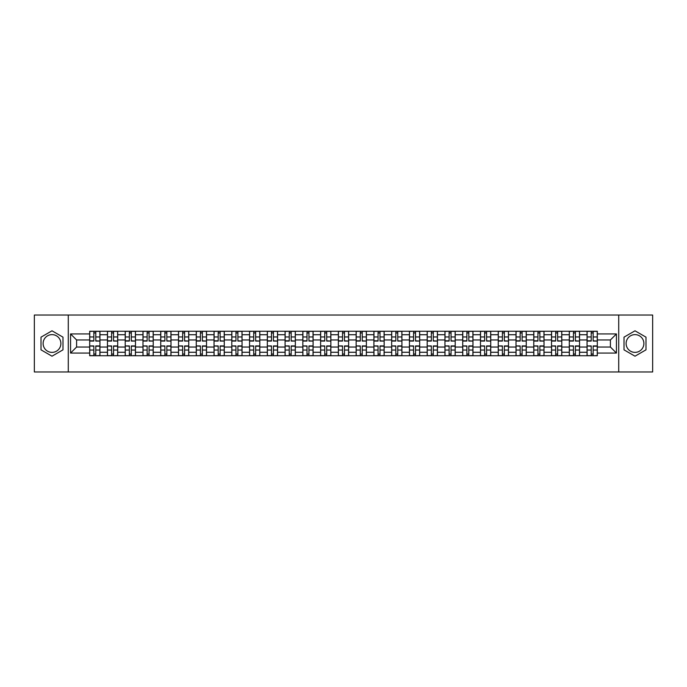 <?xml version="1.0" encoding="UTF-8"?>
<svg xmlns="http://www.w3.org/2000/svg" width="687" height="687" viewBox="0 0 687 687"><rect width="100%" height="100%" fill="white"/><g stroke="black" fill="none" stroke-linecap="round" stroke-linejoin="round"><path stroke-width="1.03" d="M51.997 352.379A8.879 8.879 0 0 1 43.118 343.5A8.879 8.879 0 0 1 51.997 334.621A8.879 8.879 0 0 1 60.885 343.5A8.879 8.879 0 0 1 51.997 352.379M635.003 352.379A8.879 8.879 0 0 1 626.115 343.5A8.879 8.879 0 0 1 635.003 334.621A8.879 8.879 0 0 1 643.882 343.5A8.879 8.879 0 0 1 635.003 352.379M618.721 371.968L652.65 371.968L652.65 315.032L34.35 315.032L34.35 371.968L618.721 371.968L618.721 315.032M107.455 355.737L107.455 334.732L99.941 334.732L99.941 355.737M99.941 334.732L99.941 331.263M107.455 334.732L107.455 331.263M117.7 331.263L117.7 355.737M125.214 355.737L125.214 331.263M135.468 331.263L135.468 355.737M142.982 355.737L142.982 331.263M153.227 331.263L153.227 355.737M160.741 355.737L160.741 331.263M170.994 331.263L170.994 355.737M178.508 355.737L178.508 331.263M188.753 331.263L188.753 355.737M196.267 355.737L196.267 331.263M206.521 331.263L206.521 355.737M214.035 355.737L214.035 331.263M224.28 331.263L224.28 355.737M231.794 355.737L231.794 331.263M242.047 331.263L242.047 355.737M249.561 355.737L249.561 331.263M259.806 331.263L259.806 355.737M267.32 355.737L267.32 331.263M277.574 331.263L277.574 355.737M285.088 355.737L285.088 331.263M295.333 331.263L295.333 355.737M302.847 355.737L302.847 331.263M313.1 331.263L313.1 355.737M320.614 355.737L320.614 331.263M330.859 331.263L330.859 355.737M338.373 355.737L338.373 331.263M348.627 331.263L348.627 355.737M356.141 355.737L356.141 331.263M366.386 331.263L366.386 355.737M373.9 355.737L373.9 331.263M384.153 331.263L384.153 355.737M391.667 355.737L391.667 331.263M401.912 331.263L401.912 355.737M409.426 355.737L409.426 331.263M419.68 331.263L419.68 355.737M427.194 355.737L427.194 331.263M437.439 331.263L437.439 355.737M444.953 355.737L444.953 331.263M455.206 331.263L455.206 355.737M462.72 355.737L462.72 331.263M472.965 331.263L472.965 355.737M480.479 355.737L480.479 331.263M490.733 331.263L490.733 355.737M498.247 355.737L498.247 331.263M508.492 331.263L508.492 355.737M516.006 355.737L516.006 331.263M526.259 331.263L526.259 355.737M533.773 355.737L533.773 331.263M544.018 331.263L544.018 355.737M551.532 355.737L551.532 331.263M561.786 331.263L561.786 355.737M569.3 355.737L569.3 331.263M579.545 331.263L579.545 355.737M587.059 355.737L587.059 331.263M587.059 347.029L579.545 347.029M569.3 347.029L561.786 347.029M551.532 347.029L544.018 347.029M533.773 347.029L526.259 347.029M516.006 347.029L508.492 347.029M498.247 347.029L490.733 347.029M480.479 347.029L472.965 347.029M462.72 347.029L455.206 347.029M444.953 347.029L437.439 347.029M427.194 347.029L419.68 347.029M409.426 347.029L401.912 347.029M391.667 347.029L384.153 347.029M373.9 347.029L366.386 347.029M356.141 347.029L348.627 347.029M338.373 347.029L330.859 347.029M320.614 347.029L313.1 347.029M302.847 347.029L295.333 347.029M285.088 347.029L277.574 347.029M267.32 347.029L259.806 347.029M249.561 347.029L242.047 347.029M231.794 347.029L224.28 347.029M214.035 347.029L206.521 347.029M196.267 347.029L188.753 347.029M178.508 347.029L170.994 347.029M160.741 347.029L153.227 347.029M142.982 347.029L135.468 347.029M125.214 347.029L117.7 347.029M107.455 347.029L99.941 347.029M587.059 339.971L579.545 339.971M569.3 339.971L561.786 339.971M551.532 339.971L544.018 339.971M533.773 339.971L526.259 339.971M516.006 339.971L508.492 339.971M498.247 339.971L490.733 339.971M480.479 339.971L472.965 339.971M462.72 339.971L455.206 339.971M444.953 339.971L437.439 339.971M427.194 339.971L419.68 339.971M409.426 339.971L401.912 339.971M391.667 339.971L384.153 339.971M373.9 339.971L366.386 339.971M356.141 339.971L348.627 339.971M338.373 339.971L330.859 339.971M320.614 339.971L313.1 339.971M302.847 339.971L295.333 339.971M285.088 339.971L277.574 339.971M267.32 339.971L259.806 339.971M249.561 339.971L242.047 339.971M231.794 339.971L224.28 339.971M214.035 339.971L206.521 339.971M196.267 339.971L188.753 339.971M178.508 339.971L170.994 339.971M160.741 339.971L153.227 339.971M142.982 339.971L135.468 339.971M125.214 339.971L117.7 339.971M107.455 339.971L99.941 339.971M76.592 347.029L89.688 347.029L89.688 339.971L76.592 339.971L76.592 347.029L70.563 353.066L70.563 333.934L89.688 333.934L89.688 339.971M597.312 339.971L597.312 347.029L610.408 347.029L610.408 339.971L597.312 339.971L597.312 331.263L89.688 331.263L89.688 333.934M597.312 333.934L616.437 333.934L616.437 353.066L597.312 353.066L597.312 347.029M89.688 347.029L89.688 355.737L597.312 355.737L597.312 353.066M89.688 353.066L70.563 353.066M68.279 371.968L68.279 315.032M62.989 337.154L51.997 330.808L41.014 337.154L41.014 349.846L51.997 356.192L62.989 349.846L62.989 337.154M645.986 337.154L635.003 330.808L624.011 337.154L624.011 349.846L635.003 356.192L645.986 349.846L645.986 337.154M95.785 354.037L93.844 354.037M93.844 332.963L95.785 332.963M113.544 354.037L111.612 354.037M111.612 332.963L113.544 332.963M131.311 354.037L129.371 354.037M129.371 332.963L131.311 332.963M149.07 354.037L147.138 354.037M147.138 332.963L149.07 332.963M166.838 354.037L164.897 354.037M164.897 332.963L166.838 332.963M184.597 354.037L182.665 354.037M182.665 332.963L184.597 332.963M202.364 354.037L200.424 354.037M200.424 332.963L202.364 332.963M220.123 354.037L218.191 354.037M218.191 332.963L220.123 332.963M237.891 354.037L235.95 354.037M235.95 332.963L237.891 332.963M255.65 354.037L253.718 354.037M253.718 332.963L255.65 332.963M273.417 354.037L271.477 354.037M271.477 332.963L273.417 332.963M291.176 354.037L289.244 354.037M289.244 332.963L291.176 332.963M308.944 354.037L307.003 354.037M307.003 332.963L308.944 332.963M326.703 354.037L324.771 354.037M324.771 332.963L326.703 332.963M344.47 354.037L342.53 354.037M342.53 332.963L344.47 332.963M362.229 354.037L360.297 354.037M360.297 332.963L362.229 332.963M379.997 354.037L378.056 354.037M378.056 332.963L379.997 332.963M397.756 354.037L395.824 354.037M395.824 332.963L397.756 332.963M415.523 354.037L413.583 354.037M413.583 332.963L415.523 332.963M433.282 354.037L431.35 354.037M431.35 332.963L433.282 332.963M451.05 354.037L449.109 354.037M449.109 332.963L451.05 332.963M468.809 354.037L466.877 354.037M466.877 332.963L468.809 332.963M486.576 354.037L484.636 354.037M484.636 332.963L486.576 332.963M504.335 354.037L502.403 354.037M502.403 332.963L504.335 332.963M522.103 354.037L520.162 354.037M520.162 332.963L522.103 332.963M539.862 354.037L537.93 354.037M537.93 332.963L539.862 332.963M557.629 354.037L555.689 354.037M555.689 332.963L557.629 332.963M575.388 354.037L573.456 354.037M573.456 332.963L575.388 332.963M593.156 354.037L591.215 354.037M591.215 332.963L593.156 332.963M70.563 333.934L76.592 339.971M610.408 347.029L616.437 353.066M610.408 339.971L616.437 333.934M95.785 340.812L99.881 341.053L95.785 341.053L95.785 331.374L99.881 331.374L93.844 331.374L93.844 341.053L89.748 341.053L89.748 331.374L92.135 331.374M99.881 340.812L99.881 331.374M93.844 332.852L95.785 332.852M93.844 346.188L89.748 345.947L93.844 345.947L93.844 355.626L89.748 355.626L95.785 355.626L95.785 345.947L99.881 345.947L99.881 355.626L97.485 355.626M89.748 346.188L89.748 355.626M95.785 354.149L93.844 354.149M113.544 340.812L117.64 341.053L113.544 341.053L113.544 331.374L117.64 331.374L111.612 331.374L111.612 341.053L107.507 341.053L107.507 331.374L109.903 331.374M117.64 340.812L117.64 331.374M111.612 332.852L113.544 332.852M131.311 340.812L135.408 341.053L131.311 341.053L131.311 331.374L135.408 331.374L129.371 331.374L129.371 341.053L125.274 341.053L125.274 331.374L127.662 331.374M135.408 340.812L135.408 331.374M129.371 332.852L131.311 332.852M111.612 346.188L107.507 345.947L111.612 345.947L111.612 355.626L107.507 355.626L113.544 355.626L113.544 345.947L117.64 345.947L117.64 355.626L115.253 355.626M107.507 346.188L107.507 355.626M113.544 354.149L111.612 354.149M129.371 346.188L125.274 345.947L129.371 345.947L129.371 355.626L125.274 355.626L131.311 355.626L131.311 345.947L135.408 345.947L135.408 355.626L133.02 355.626M125.274 346.188L125.274 355.626M131.311 354.149L129.371 354.149M149.07 340.812L153.167 341.053L149.07 341.053L149.07 331.374L153.167 331.374L147.138 331.374L147.138 341.053L143.033 341.053L143.033 331.374L145.429 331.374M153.167 340.812L153.167 331.374M147.138 332.852L149.07 332.852M166.838 340.812L170.934 341.053L166.838 341.053L166.838 331.374L170.934 331.374L164.897 331.374L164.897 341.053L160.801 341.053L160.801 331.374L163.188 331.374M170.934 340.812L170.934 331.374M164.897 332.852L166.838 332.852M184.597 340.812L188.693 341.053L184.597 341.053L184.597 331.374L188.693 331.374L182.665 331.374L182.665 341.053L178.56 341.053L178.56 331.374L180.956 331.374M188.693 340.812L188.693 331.374M182.665 332.852L184.597 332.852M147.138 346.188L143.033 345.947L147.138 345.947L147.138 355.626L143.033 355.626L149.07 355.626L149.07 345.947L153.167 345.947L153.167 355.626L150.779 355.626M143.033 346.188L143.033 355.626M149.07 354.149L147.138 354.149M164.897 346.188L160.801 345.947L164.897 345.947L164.897 355.626L160.801 355.626L166.838 355.626L166.838 345.947L170.934 345.947L170.934 355.626L168.547 355.626M160.801 346.188L160.801 355.626M166.838 354.149L164.897 354.149M182.665 346.188L178.56 345.947L182.665 345.947L182.665 355.626L178.56 355.626L184.597 355.626L184.597 345.947L188.693 345.947L188.693 355.626L186.306 355.626M178.56 346.188L178.56 355.626M184.597 354.149L182.665 354.149M202.364 340.812L206.461 341.053L202.364 341.053L202.364 331.374L206.461 331.374L200.424 331.374L200.424 341.053L196.327 341.053L196.327 331.374L198.715 331.374M206.461 340.812L206.461 331.374M200.424 332.852L202.364 332.852M200.424 346.188L196.327 345.947L200.424 345.947L200.424 355.626L196.327 355.626L202.364 355.626L202.364 345.947L206.461 345.947L206.461 355.626L204.073 355.626M196.327 346.188L196.327 355.626M202.364 354.149L200.424 354.149M220.123 340.812L224.22 341.053L220.123 341.053L220.123 331.374L224.22 331.374L218.191 331.374L218.191 341.053L214.086 341.053L214.086 331.374L216.482 331.374M224.22 340.812L224.22 331.374M218.191 332.852L220.123 332.852M218.191 346.188L214.086 345.947L218.191 345.947L218.191 355.626L214.086 355.626L220.123 355.626L220.123 345.947L224.22 345.947L224.22 355.626L221.832 355.626M214.086 346.188L214.086 355.626M220.123 354.149L218.191 354.149M237.891 340.812L241.987 341.053L237.891 341.053L237.891 331.374L241.987 331.374L235.95 331.374L235.95 341.053L231.854 341.053L231.854 331.374L234.241 331.374M241.987 340.812L241.987 331.374M235.95 332.852L237.891 332.852M235.95 346.188L231.854 345.947L235.95 345.947L235.95 355.626L231.854 355.626L237.891 355.626L237.891 345.947L241.987 345.947L241.987 355.626L239.6 355.626M231.854 346.188L231.854 355.626M237.891 354.149L235.95 354.149M255.65 340.812L259.755 341.053L255.65 341.053L255.65 331.374L259.755 331.374L253.718 331.374L253.718 341.053L249.613 341.053L249.613 331.374L252.009 331.374M259.755 340.812L259.755 331.374M253.718 332.852L255.65 332.852M253.718 346.188L249.613 345.947L253.718 345.947L253.718 355.626L249.613 355.626L255.65 355.626L255.65 345.947L259.755 345.947L259.755 355.626L257.359 355.626M249.613 346.188L249.613 355.626M255.65 354.149L253.718 354.149M273.417 340.812L277.514 341.053L273.417 341.053L273.417 331.374L277.514 331.374L271.477 331.374L271.477 341.053L267.38 341.053L267.38 331.374L269.768 331.374M277.514 340.812L277.514 331.374M271.477 332.852L273.417 332.852M271.477 346.188L267.38 345.947L271.477 345.947L271.477 355.626L267.38 355.626L273.417 355.626L273.417 345.947L277.514 345.947L277.514 355.626L275.126 355.626M267.38 346.188L267.38 355.626M273.417 354.149L271.477 354.149M291.176 340.812L295.281 341.053L291.176 341.053L291.176 331.374L295.281 331.374L289.244 331.374L289.244 341.053L285.139 341.053L285.139 331.374L287.535 331.374M295.281 340.812L295.281 331.374M289.244 332.852L291.176 332.852M289.244 346.188L285.139 345.947L289.244 345.947L289.244 355.626L285.139 355.626L291.176 355.626L291.176 345.947L295.281 345.947L295.281 355.626L292.885 355.626M285.139 346.188L285.139 355.626M291.176 354.149L289.244 354.149M308.944 340.812L313.04 341.053L308.944 341.053L308.944 331.374L313.04 331.374L307.003 331.374L307.003 341.053L302.907 341.053L302.907 331.374L305.294 331.374M313.04 340.812L313.04 331.374M307.003 332.852L308.944 332.852M307.003 346.188L302.907 345.947L307.003 345.947L307.003 355.626L302.907 355.626L308.944 355.626L308.944 345.947L313.04 345.947L313.04 355.626L310.653 355.626M302.907 346.188L302.907 355.626M308.944 354.149L307.003 354.149M326.703 340.812L330.808 341.053L326.703 341.053L326.703 331.374L330.808 331.374L324.771 331.374L324.771 341.053L320.666 341.053L320.666 331.374L323.062 331.374M330.808 340.812L330.808 331.374M324.771 332.852L326.703 332.852M324.771 346.188L320.666 345.947L324.771 345.947L324.771 355.626L320.666 355.626L326.703 355.626L326.703 345.947L330.808 345.947L330.808 355.626L328.412 355.626M320.666 346.188L320.666 355.626M326.703 354.149L324.771 354.149M344.47 340.812L348.567 341.053L344.47 341.053L344.47 331.374L348.567 331.374L342.53 331.374L342.53 341.053L338.433 341.053L338.433 331.374L340.821 331.374M348.567 340.812L348.567 331.374M342.53 332.852L344.47 332.852M342.53 346.188L338.433 345.947L342.53 345.947L342.53 355.626L338.433 355.626L344.47 355.626L344.47 345.947L348.567 345.947L348.567 355.626L346.179 355.626M338.433 346.188L338.433 355.626M344.47 354.149L342.53 354.149M362.229 340.812L366.334 341.053L362.229 341.053L362.229 331.374L366.334 331.374L360.297 331.374L360.297 341.053L356.192 341.053L356.192 331.374L358.588 331.374M366.334 340.812L366.334 331.374M360.297 332.852L362.229 332.852M360.297 346.188L356.192 345.947L360.297 345.947L360.297 355.626L356.192 355.626L362.229 355.626L362.229 345.947L366.334 345.947L366.334 355.626L363.938 355.626M356.192 346.188L356.192 355.626M362.229 354.149L360.297 354.149M379.997 340.812L384.093 341.053L379.997 341.053L379.997 331.374L384.093 331.374L378.056 331.374L378.056 341.053L373.96 341.053L373.96 331.374L376.347 331.374M384.093 340.812L384.093 331.374M378.056 332.852L379.997 332.852M378.056 346.188L373.96 345.947L378.056 345.947L378.056 355.626L373.96 355.626L379.997 355.626L379.997 345.947L384.093 345.947L384.093 355.626L381.706 355.626M373.96 346.188L373.96 355.626M379.997 354.149L378.056 354.149M397.756 340.812L401.861 341.053L397.756 341.053L397.756 331.374L401.861 331.374L395.824 331.374L395.824 341.053L391.719 341.053L391.719 331.374L394.115 331.374M401.861 340.812L401.861 331.374M395.824 332.852L397.756 332.852M395.824 346.188L391.719 345.947L395.824 345.947L395.824 355.626L391.719 355.626L397.756 355.626L397.756 345.947L401.861 345.947L401.861 355.626L399.465 355.626M391.719 346.188L391.719 355.626M397.756 354.149L395.824 354.149M415.523 340.812L419.62 341.053L415.523 341.053L415.523 331.374L419.62 331.374L413.583 331.374L413.583 341.053L409.486 341.053L409.486 331.374L411.874 331.374M419.62 340.812L419.62 331.374M413.583 332.852L415.523 332.852M413.583 346.188L409.486 345.947L413.583 345.947L413.583 355.626L409.486 355.626L415.523 355.626L415.523 345.947L419.62 345.947L419.62 355.626L417.232 355.626M409.486 346.188L409.486 355.626M415.523 354.149L413.583 354.149M433.282 340.812L437.387 341.053L433.282 341.053L433.282 331.374L437.387 331.374L431.35 331.374L431.35 341.053L427.245 341.053L427.245 331.374L429.641 331.374M437.387 340.812L437.387 331.374M431.35 332.852L433.282 332.852M431.35 346.188L427.245 345.947L431.35 345.947L431.35 355.626L427.245 355.626L433.282 355.626L433.282 345.947L437.387 345.947L437.387 355.626L434.991 355.626M427.245 346.188L427.245 355.626M433.282 354.149L431.35 354.149M451.05 340.812L455.146 341.053L451.05 341.053L451.05 331.374L455.146 331.374L449.109 331.374L449.109 341.053L445.013 341.053L445.013 331.374L447.4 331.374M455.146 340.812L455.146 331.374M449.109 332.852L451.05 332.852M449.109 346.188L445.013 345.947L449.109 345.947L449.109 355.626L445.013 355.626L451.05 355.626L451.05 345.947L455.146 345.947L455.146 355.626L452.759 355.626M445.013 346.188L445.013 355.626M451.05 354.149L449.109 354.149M468.809 340.812L472.914 341.053L468.809 341.053L468.809 331.374L472.914 331.374L466.877 331.374L466.877 341.053L462.78 341.053L462.78 331.374L465.168 331.374M472.914 340.812L472.914 331.374M466.877 332.852L468.809 332.852M466.877 346.188L462.78 345.947L466.877 345.947L466.877 355.626L462.78 355.626L468.809 355.626L468.809 345.947L472.914 345.947L472.914 355.626L470.518 355.626M462.78 346.188L462.78 355.626M468.809 354.149L466.877 354.149M486.576 340.812L490.673 341.053L486.576 341.053L486.576 331.374L490.673 331.374L484.636 331.374L484.636 341.053L480.539 341.053L480.539 331.374L482.927 331.374M490.673 340.812L490.673 331.374M484.636 332.852L486.576 332.852M484.636 346.188L480.539 345.947L484.636 345.947L484.636 355.626L480.539 355.626L486.576 355.626L486.576 345.947L490.673 345.947L490.673 355.626L488.285 355.626M480.539 346.188L480.539 355.626M486.576 354.149L484.636 354.149M504.335 340.812L508.44 341.053L504.335 341.053L504.335 331.374L508.44 331.374L502.403 331.374L502.403 341.053L498.307 341.053L498.307 331.374L500.694 331.374M508.44 340.812L508.44 331.374M502.403 332.852L504.335 332.852M502.403 346.188L498.307 345.947L502.403 345.947L502.403 355.626L498.307 355.626L504.335 355.626L504.335 345.947L508.44 345.947L508.44 355.626L506.044 355.626M498.307 346.188L498.307 355.626M504.335 354.149L502.403 354.149M522.103 340.812L526.199 341.053L522.103 341.053L522.103 331.374L526.199 331.374L520.162 331.374L520.162 341.053L516.066 341.053L516.066 331.374L518.453 331.374M526.199 340.812L526.199 331.374M520.162 332.852L522.103 332.852M520.162 346.188L516.066 345.947L520.162 345.947L520.162 355.626L516.066 355.626L522.103 355.626L522.103 345.947L526.199 345.947L526.199 355.626L523.812 355.626M516.066 346.188L516.066 355.626M522.103 354.149L520.162 354.149M539.862 340.812L543.967 341.053L539.862 341.053L539.862 331.374L543.967 331.374L537.93 331.374L537.93 341.053L533.833 341.053L533.833 331.374L536.221 331.374M543.967 340.812L543.967 331.374M537.93 332.852L539.862 332.852M537.93 346.188L533.833 345.947L537.93 345.947L537.93 355.626L533.833 355.626L539.862 355.626L539.862 345.947L543.967 345.947L543.967 355.626L541.571 355.626M533.833 346.188L533.833 355.626M539.862 354.149L537.93 354.149M557.629 340.812L561.726 341.053L557.629 341.053L557.629 331.374L561.726 331.374L555.689 331.374L555.689 341.053L551.592 341.053L551.592 331.374L553.98 331.374M561.726 340.812L561.726 331.374M555.689 332.852L557.629 332.852M555.689 346.188L551.592 345.947L555.689 345.947L555.689 355.626L551.592 355.626L557.629 355.626L557.629 345.947L561.726 345.947L561.726 355.626L559.338 355.626M551.592 346.188L551.592 355.626M557.629 354.149L555.689 354.149M575.388 340.812L579.493 341.053L575.388 341.053L575.388 331.374L579.493 331.374L573.456 331.374L573.456 341.053L569.36 341.053L569.36 331.374L571.747 331.374M579.493 340.812L579.493 331.374M573.456 332.852L575.388 332.852M573.456 346.188L569.36 345.947L573.456 345.947L573.456 355.626L569.36 355.626L575.388 355.626L575.388 345.947L579.493 345.947L579.493 355.626L577.097 355.626M569.36 346.188L569.36 355.626M575.388 354.149L573.456 354.149M593.156 340.812L597.252 341.053L593.156 341.053L593.156 331.374L597.252 331.374L591.215 331.374L591.215 341.053L587.119 341.053L587.119 331.374L589.515 331.374M597.252 340.812L597.252 331.374M591.215 332.852L593.156 332.852M591.215 346.188L587.119 345.947L591.215 345.947L591.215 355.626L587.119 355.626L593.156 355.626L593.156 345.947L597.252 345.947L597.252 355.626L594.865 355.626M587.119 346.188L587.119 355.626M593.156 354.149L591.215 354.149M569.3 334.732L561.786 334.732M551.532 334.732L544.018 334.732M533.773 334.732L526.259 334.732M516.006 334.732L508.492 334.732M498.247 334.732L490.733 334.732M480.479 334.732L472.965 334.732M462.72 334.732L455.206 334.732M444.953 334.732L437.439 334.732M427.194 334.732L419.68 334.732M409.426 334.732L401.912 334.732M391.667 334.732L384.153 334.732M373.9 334.732L366.386 334.732M356.141 334.732L348.627 334.732M338.373 334.732L330.859 334.732M320.614 334.732L313.1 334.732M302.847 334.732L295.333 334.732M285.088 334.732L277.574 334.732M267.32 334.732L259.806 334.732M249.561 334.732L242.047 334.732M231.794 334.732L224.28 334.732M214.035 334.732L206.521 334.732M196.267 334.732L188.753 334.732M178.508 334.732L170.994 334.732M160.741 334.732L153.227 334.732M142.982 334.732L135.468 334.732M125.214 334.732L117.7 334.732M587.059 334.732L579.545 334.732M569.3 352.268L561.786 352.268M551.532 352.268L544.018 352.268M533.773 352.268L526.259 352.268M516.006 352.268L508.492 352.268M498.247 352.268L490.733 352.268M480.479 352.268L472.965 352.268M462.72 352.268L455.206 352.268M444.953 352.268L437.439 352.268M427.194 352.268L419.68 352.268M409.426 352.268L401.912 352.268M391.667 352.268L384.153 352.268M373.9 352.268L366.386 352.268M356.141 352.268L348.627 352.268M338.373 352.268L330.859 352.268M320.614 352.268L313.1 352.268M302.847 352.268L295.333 352.268M285.088 352.268L277.574 352.268M267.32 352.268L259.806 352.268M249.561 352.268L242.047 352.268M231.794 352.268L224.28 352.268M214.035 352.268L206.521 352.268M196.267 352.268L188.753 352.268M178.508 352.268L170.994 352.268M160.741 352.268L153.227 352.268M142.982 352.268L135.468 352.268M125.214 352.268L117.7 352.268M107.455 352.268L99.941 352.268M587.059 352.268L579.545 352.268M95.785 336.965L99.881 336.965M89.748 340.812L93.844 340.812M89.748 336.965L93.844 336.965M93.844 350.035L89.748 350.035M99.881 346.188L95.785 346.188M99.881 350.035L95.785 350.035M113.544 336.965L117.64 336.965M107.507 340.812L111.612 340.812M107.507 336.965L111.612 336.965M131.311 336.965L135.408 336.965M125.274 340.812L129.371 340.812M125.274 336.965L129.371 336.965M111.612 350.035L107.507 350.035M117.64 346.188L113.544 346.188M117.64 350.035L113.544 350.035M129.371 350.035L125.274 350.035M135.408 346.188L131.311 346.188M135.408 350.035L131.311 350.035M149.07 336.965L153.167 336.965M143.033 340.812L147.138 340.812M143.033 336.965L147.138 336.965M166.838 336.965L170.934 336.965M160.801 340.812L164.897 340.812M160.801 336.965L164.897 336.965M184.597 336.965L188.693 336.965M178.56 340.812L182.665 340.812M178.56 336.965L182.665 336.965M147.138 350.035L143.033 350.035M153.167 346.188L149.07 346.188M153.167 350.035L149.07 350.035M164.897 350.035L160.801 350.035M170.934 346.188L166.838 346.188M170.934 350.035L166.838 350.035M182.665 350.035L178.56 350.035M188.693 346.188L184.597 346.188M188.693 350.035L184.597 350.035M202.364 336.965L206.461 336.965M196.327 340.812L200.424 340.812M196.327 336.965L200.424 336.965M200.424 350.035L196.327 350.035M206.461 346.188L202.364 346.188M206.461 350.035L202.364 350.035M220.123 336.965L224.22 336.965M214.086 340.812L218.191 340.812M214.086 336.965L218.191 336.965M218.191 350.035L214.086 350.035M224.22 346.188L220.123 346.188M224.22 350.035L220.123 350.035M237.891 336.965L241.987 336.965M231.854 340.812L235.95 340.812M231.854 336.965L235.95 336.965M235.95 350.035L231.854 350.035M241.987 346.188L237.891 346.188M241.987 350.035L237.891 350.035M255.65 336.965L259.755 336.965M249.613 340.812L253.718 340.812M249.613 336.965L253.718 336.965M253.718 350.035L249.613 350.035M259.755 346.188L255.65 346.188M259.755 350.035L255.65 350.035M273.417 336.965L277.514 336.965M267.38 340.812L271.477 340.812M267.38 336.965L271.477 336.965M271.477 350.035L267.38 350.035M277.514 346.188L273.417 346.188M277.514 350.035L273.417 350.035M291.176 336.965L295.281 336.965M285.139 340.812L289.244 340.812M285.139 336.965L289.244 336.965M289.244 350.035L285.139 350.035M295.281 346.188L291.176 346.188M295.281 350.035L291.176 350.035M308.944 336.965L313.04 336.965M302.907 340.812L307.003 340.812M302.907 336.965L307.003 336.965M307.003 350.035L302.907 350.035M313.04 346.188L308.944 346.188M313.04 350.035L308.944 350.035M326.703 336.965L330.808 336.965M320.666 340.812L324.771 340.812M320.666 336.965L324.771 336.965M324.771 350.035L320.666 350.035M330.808 346.188L326.703 346.188M330.808 350.035L326.703 350.035M344.47 336.965L348.567 336.965M338.433 340.812L342.53 340.812M338.433 336.965L342.53 336.965M342.53 350.035L338.433 350.035M348.567 346.188L344.47 346.188M348.567 350.035L344.47 350.035M362.229 336.965L366.334 336.965M356.192 340.812L360.297 340.812M356.192 336.965L360.297 336.965M360.297 350.035L356.192 350.035M366.334 346.188L362.229 346.188M366.334 350.035L362.229 350.035M379.997 336.965L384.093 336.965M373.96 340.812L378.056 340.812M373.96 336.965L378.056 336.965M378.056 350.035L373.96 350.035M384.093 346.188L379.997 346.188M384.093 350.035L379.997 350.035M397.756 336.965L401.861 336.965M391.719 340.812L395.824 340.812M391.719 336.965L395.824 336.965M395.824 350.035L391.719 350.035M401.861 346.188L397.756 346.188M401.861 350.035L397.756 350.035M415.523 336.965L419.62 336.965M409.486 340.812L413.583 340.812M409.486 336.965L413.583 336.965M413.583 350.035L409.486 350.035M419.62 346.188L415.523 346.188M419.62 350.035L415.523 350.035M433.282 336.965L437.387 336.965M427.245 340.812L431.35 340.812M427.245 336.965L431.35 336.965M431.35 350.035L427.245 350.035M437.387 346.188L433.282 346.188M437.387 350.035L433.282 350.035M451.05 336.965L455.146 336.965M445.013 340.812L449.109 340.812M445.013 336.965L449.109 336.965M449.109 350.035L445.013 350.035M455.146 346.188L451.05 346.188M455.146 350.035L451.05 350.035M468.809 336.965L472.914 336.965M462.78 340.812L466.877 340.812M462.78 336.965L466.877 336.965M466.877 350.035L462.78 350.035M472.914 346.188L468.809 346.188M472.914 350.035L468.809 350.035M486.576 336.965L490.673 336.965M480.539 340.812L484.636 340.812M480.539 336.965L484.636 336.965M484.636 350.035L480.539 350.035M490.673 346.188L486.576 346.188M490.673 350.035L486.576 350.035M504.335 336.965L508.44 336.965M498.307 340.812L502.403 340.812M498.307 336.965L502.403 336.965M502.403 350.035L498.307 350.035M508.44 346.188L504.335 346.188M508.44 350.035L504.335 350.035M522.103 336.965L526.199 336.965M516.066 340.812L520.162 340.812M516.066 336.965L520.162 336.965M520.162 350.035L516.066 350.035M526.199 346.188L522.103 346.188M526.199 350.035L522.103 350.035M539.862 336.965L543.967 336.965M533.833 340.812L537.93 340.812M533.833 336.965L537.93 336.965M537.93 350.035L533.833 350.035M543.967 346.188L539.862 346.188M543.967 350.035L539.862 350.035M557.629 336.965L561.726 336.965M551.592 340.812L555.689 340.812M551.592 336.965L555.689 336.965M555.689 350.035L551.592 350.035M561.726 346.188L557.629 346.188M561.726 350.035L557.629 350.035M575.388 336.965L579.493 336.965M569.36 340.812L573.456 340.812M569.36 336.965L573.456 336.965M573.456 350.035L569.36 350.035M579.493 346.188L575.388 346.188M579.493 350.035L575.388 350.035M593.156 336.965L597.252 336.965M587.119 340.812L591.215 340.812M587.119 336.965L591.215 336.965M591.215 350.035L587.119 350.035M597.252 346.188L593.156 346.188M597.252 350.035L593.156 350.035"/></g></svg>
